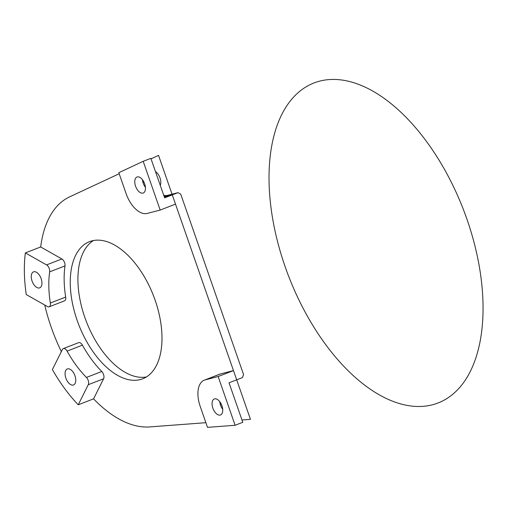 <?xml version="1.0" encoding="UTF-8"?>
<svg xmlns="http://www.w3.org/2000/svg" width="507" height="507" viewBox="0 0 507 507"><rect width="100%" height="100%" fill="white"/><g stroke="black" fill="none" stroke-linecap="round" stroke-linejoin="round"><path stroke-width="0.76" d="M204.334 380.155L219.664 374.21A24.513 13.359 68.8 0 1 220.475 373.951L233.474 370.585L175.504 204.125L160.174 210.069L143.196 161.321L150.864 158.349L164.623 197.85L178.033 192.647L180.758 194.219L243.556 374.546L242.441 377.601L229.031 382.804L242.783 422.306L235.115 425.278L207.509 427.357L200.202 406.373A24.513 13.359 -111.2 0 1 204.334 380.155A24.513 13.359 -111.2 0 1 205.145 379.895L218.143 376.53L235.115 425.278M233.474 370.585L218.143 376.53M205.88 422.692L149.673 426.926A122.58 66.797 68.8 0 1 93.573 398.851L103.612 378.761L88.275 384.705L78.243 404.795L93.573 398.851A122.58 66.797 68.8 0 0 149.673 426.926L205.88 422.692M146.396 376.954A73.547 40.078 68.8 0 1 86.412 321.742A73.547 40.078 68.8 0 1 93.503 240.527M140.268 379.585A73.547 40.078 68.8 0 1 77.92 322.522A73.547 40.078 68.8 0 1 89.53 241.649A73.547 40.078 68.8 0 1 153.488 295.739A73.547 40.078 68.8 0 1 142.708 378.799A73.547 40.078 68.8 0 1 140.268 379.585A73.547 40.078 68.8 0 1 70.277 284.288A73.547 40.078 68.8 0 1 137.809 266.809A73.547 40.078 68.8 0 1 140.268 379.585M49.147 306.811A4.905 2.674 -111.2 0 1 47.474 306.577L26.263 294.573A122.58 66.797 68.8 0 1 25.35 252.904L40.68 246.96A122.58 66.797 68.8 0 1 69.567 196.893L119.189 173.736L69.567 196.893A122.58 66.797 68.8 0 0 40.68 246.96L61.892 258.963A4.905 2.674 68.8 0 1 64.997 265.909A83.357 45.427 -111.2 0 0 65.676 297.07A4.905 2.674 68.8 0 1 64.484 300.866L49.147 306.811A4.905 2.674 -111.2 0 0 50.345 303.015L65.676 297.07M61.36 351.598A122.58 66.797 68.8 0 1 44.736 305.03A122.58 66.797 68.8 0 0 61.36 351.598M82.426 345.159L67.089 351.104A4.905 2.674 -111.2 0 0 63.337 348.588L78.667 342.643A4.905 2.674 68.8 0 1 82.426 345.159A83.357 45.427 -111.2 0 0 101.761 371.485A4.905 2.674 68.8 0 1 103.612 378.761M78.243 404.795A122.58 66.797 68.8 0 1 52.379 369.578L62.418 349.488A4.905 2.674 -111.2 0 1 63.337 348.588M143.196 161.321L118.822 172.697L126.129 193.68A24.513 13.359 -111.2 0 0 147.176 213.434L160.174 210.069M67.089 351.104A83.357 45.427 -111.2 0 0 86.431 377.43L101.761 371.485M65.872 378.133A8.581 4.677 -111.2 0 0 73.521 384.952A8.581 4.677 -111.2 0 0 74.782 375.262A8.581 4.677 -111.2 0 0 67.323 368.957A8.581 4.677 -111.2 0 0 65.872 378.133M88.275 384.705A4.905 2.674 -111.2 0 0 86.431 377.43M25.35 252.904L46.562 264.908L61.892 258.963M64.997 265.909L49.661 271.853A83.357 45.427 -111.2 0 0 50.345 303.015M32.061 281.03A8.581 4.677 68.8 0 1 33.506 271.853A8.581 4.677 68.8 0 1 40.966 278.166A8.581 4.677 68.8 0 1 39.711 287.856A8.581 4.677 68.8 0 1 32.061 281.03M49.661 271.853A4.905 2.674 -111.2 0 0 46.562 264.908M135.565 186.196A8.581 4.677 -111.2 0 0 143.221 193.021A8.581 4.677 -111.2 0 0 144.476 183.325A8.581 4.677 -111.2 0 0 137.017 177.019A8.581 4.677 -111.2 0 0 135.565 186.196M178.033 192.647L167.64 195.341A19.615 10.685 68.8 0 1 163.672 195.138M142.473 179.719A8.581 4.677 -111.2 0 0 143.234 183.223A8.581 4.677 -111.2 0 0 145.427 187.343M221.952 405.784A8.581 4.677 68.8 0 1 220.507 414.967A8.581 4.677 68.8 0 1 213.048 408.655A8.581 4.677 68.8 0 1 214.303 398.965A8.581 4.677 68.8 0 1 221.952 405.784M222.719 409.288A8.581 4.677 68.8 0 1 219.759 401.664M151.048 158.868L158.533 155.376L151.048 158.868L158.533 155.376L250.452 419.333L241.972 419.973M175.504 204.125L158.533 155.376L172.285 194.878L164.306 196.944M432.395 404.795A171.613 93.522 68.8 0 1 269.071 182.431A171.613 93.522 68.8 0 1 426.641 141.656A171.613 93.522 68.8 0 1 432.395 404.795M160.25 185.309A8.581 4.677 -111.2 0 0 155.478 171.594M143.018 182.552L143.975 182.178M167.64 195.341L164.211 196.672M220.475 373.951L205.145 379.895M220.304 404.497L221.267 404.123"/></g></svg>
